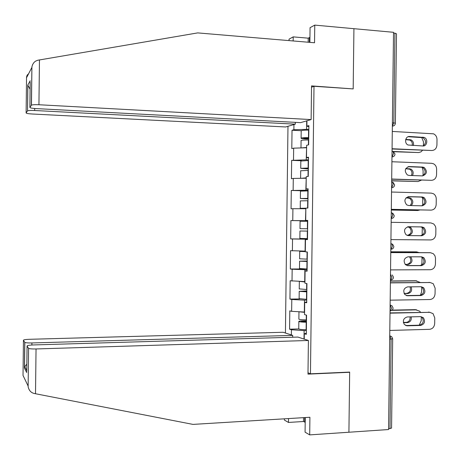 <?xml version="1.0" encoding="UTF-8"?>
<svg xmlns="http://www.w3.org/2000/svg" width="460" height="460" viewBox="0 0 460 460"><rect width="100%" height="100%" fill="white"/><g stroke="black" fill="none" stroke-linecap="round" stroke-linejoin="round"><path stroke-width="0.69" d="M287.977 126.293L285.43 333.017M305.25 417.548L305.072 432.176L309.701 434.89L348.916 432.233L349.663 372.082L310.454 373.813L307.999 372.79M310.454 373.813L314.002 86.267L311.523 87.21M304.238 339.123L304.307 333.736L306.314 334.357L306.555 315.129L304.543 314.617L304.692 302.341L306.716 301.973M291.358 334.938L291.421 329.751L289.576 329.176L298.753 328.934M304.572 312.058L291.646 311.328L289.8 310.856L289.576 329.176M291.646 311.328L291.795 299.494L289.944 299.086L299.655 298.942M304.951 281.595L290.174 280.761L289.944 299.086M292.019 281.071L292.163 269.238L290.317 268.991L304.572 268.945M305.325 251.12L290.542 250.665L290.317 268.991M292.393 250.809L292.537 238.976L290.685 238.895L307.493 239.033M307.717 220.679L290.91 220.564L290.685 238.895M292.767 220.547L292.911 208.708L291.059 208.794L291.283 190.463L307.659 190.9M308.096 190.227L291.283 190.463M293.135 190.279L293.284 178.44L291.427 178.687L291.651 160.356L301.478 160.73M308.47 159.769L291.651 160.356M293.509 160.005L293.658 148.166L291.801 148.58L292.025 130.243L301.197 130.703C302.185 130.278 304.652 130.094 308.585 130.14L308.838 130.145M308.844 129.306L293.882 129.731L292.025 130.243M293.882 129.731L293.946 124.562M306.935 120.796L306.866 126.166L308.878 126.736M304.692 302.341L306.705 302.784L306.941 283.555L304.928 283.216L305.084 270.94L307.096 271.204L307.332 251.971L305.319 251.815L305.469 239.533L307.487 239.62L307.723 220.386L305.704 220.409L305.854 208.127L307.872 208.035L308.114 188.795L306.09 188.997L306.245 176.715L308.263 176.445L308.505 157.205L306.481 157.584L306.63 145.297L308.654 144.848L308.89 125.609L306.866 126.166M306.74 300.115L304.485 300.15L304.342 312.064M304.485 300.15L291.795 299.494M307.113 269.669L304.865 269.681L304.716 281.595M304.865 269.681L292.163 269.238M305.084 270.94L307.102 270.739M307.493 239.223L305.239 239.206L305.089 251.12M305.239 239.206L292.537 238.976M305.469 239.533L307.487 239.499M305.848 208.731L305.469 220.645M305.612 208.725L292.911 208.708M305.704 220.409L307.723 220.472M306.222 178.25L305.842 190.164M305.992 178.244L293.284 178.44M306.09 188.997L308.108 189.232M306.601 147.769L306.222 159.683M306.366 147.758L293.658 148.166M306.481 157.584L308.493 157.987M392.391 122.826L393.817 122.9L394.939 33.178L393.513 33.045M394.939 33.178L396.491 33.804L395.376 123.148M306.699 120.865L306.596 129.197M314.002 86.267L353.176 88.912L353.93 28.687L393.524 32.303L388.562 429.542L348.916 432.233L349.657 372.284L307.981 374.124L308.401 340.475L36.041 348.962L35.512 393.743L33.833 393.38C30.803 392.495 28.905 390.275 28.135 386.728L28.589 348.364C29.653 348.841 32.137 349.036 36.041 348.962M392.679 338.853L391.563 428.093L388.568 428.789M306.366 330.556L304.112 330.619L304.008 339.049M304.112 330.619L291.421 329.751M304.307 333.736L306.331 333.201M290.91 220.564L307.717 220.817M408.118 136.718L422.959 137.666C426.374 140.536 426.38 143.307 422.987 145.981M392.064 148.988L431.819 150.506L392.07 148.73M392.288 131.445L433.492 133.814C435.723 134.872 436.897 136.758 437 139.478L436.931 145.009C436.586 148.459 434.878 150.293 431.819 150.506M422.912 145.981L408.054 145.009C404.041 143.359 405.329 136.045 409.555 136.488L424.229 137.436C428.329 138.92 427.179 146.406 422.912 145.981M308.74 137.908L303.589 138.195L308.729 138.765M308.729 139.041L304.98 138.868C302.116 138.707 300.823 138.466 301.104 138.144C302.093 137.758 304.56 137.592 308.493 137.638L308.746 137.643M301.07 140.662L301.076 140.467C302.065 140.093 304.531 139.926 308.464 139.972L308.717 139.978M300.955 147.936L306.607 147.459M306.601 147.695L304.031 147.838M413.31 145.538C413.931 142.957 413.16 141.065 410.993 139.857L405.754 139.391M393.357 151.466L418.749 152.559L420.998 151.846L422.487 150.345M423.424 145.791L423.476 141.829L421.671 137.385M301.191 130.91L301.104 138.144M393.777 151.725L418.41 152.553M412.183 145.487C412.66 143.002 411.861 141.197 409.791 140.076L405.68 139.667M308.166 42.222L308.217 38.168L293.21 36.88L293.158 40.957M293.21 36.88L289.047 39.152L289.029 40.606M311.127 119.583L38.933 104.742C35.029 104.575 32.539 104.707 31.464 105.144L29.883 107.398C29.957 107.927 32.022 108.324 36.075 108.589L300.575 122.636L311.127 119.583L311.541 85.899L352.682 88.878M309.936 37.599L309.407 37.553L309.344 42.326M31.355 105.236L31.918 66.74L32.66 64.463L34.023 62.439L35.443 61.214L37.772 60.237L197.714 32.896L314.542 42.763L314.761 25.11L310.063 27.675L309.879 42.366M314.761 25.11L353.93 28.687L353.182 88.711M308.217 38.168L309.407 37.553M27.462 110.946L26.122 112.907C26.208 113.39 28.186 113.752 32.062 113.994L285.654 126.966L295.308 124.165L34.655 110.503C30.918 110.348 28.549 110.469 27.554 110.866L27.767 85.134L30.096 89.194M295.332 122.36L295.308 124.165M30.182 82.035L29.883 107.398M28.618 73.721L27.123 75.198L26.536 77.073L26.122 112.907M35.512 393.743L192.97 424.396L309.913 417.266L309.701 434.89M292.686 337.232L292.709 335.38L283.13 332.269L29.4 339.302C25.524 339.451 23.535 339.773 23.443 340.268L24.823 342.395C25.806 342.832 28.169 343.016 31.907 342.947L31.884 345.006M292.709 335.38L31.907 342.947M305.193 422.125L303.485 421.504L288.46 422.441L284.361 420.037L284.378 418.818M288.512 418.571L288.46 422.441M308.401 340.475L297.93 337.077L33.281 344.942C29.221 345.115 27.146 345.471 27.065 346.012L28.485 348.266M349.174 372.105L349.657 372.284M303.485 421.504L303.537 417.651M304.716 417.582L304.658 422.159M26.847 364.119L24.777 366.741L24.426 368.103L24.731 342.309M27.065 346.012L26.766 371.346M407.997 166.727L421.383 167.233L422.901 167.641C426.075 170.74 425.891 173.495 422.355 175.892M391.69 179.187L431.445 180.314L391.69 179.026M391.909 161.742L431.658 163.306L433.515 163.789C435.516 164.904 436.551 166.721 436.626 169.228L436.557 174.76C436.212 178.215 434.504 180.067 431.445 180.314M422.539 175.898L409.066 175.444L407.359 174.944C404.093 171.017 404.702 168.222 409.176 166.572L422.648 167.078L424.172 167.486C427.57 171.344 427.029 174.15 422.539 175.898M407.94 196.736L421.009 197.07L422.803 197.616C425.764 200.991 425.368 203.717 421.624 205.804M391.31 209.38L431.066 210.122L391.31 209.317M391.529 192.033L431.284 193.119L433.504 193.769C435.281 194.925 436.201 196.661 436.252 198.973L436.183 204.505C435.838 207.966 434.131 209.84 431.066 210.122M422.165 205.815L408.687 205.522L406.697 204.867C403.759 200.928 404.461 198.185 408.802 196.65L422.274 196.995L424.074 197.547C427.162 201.428 426.523 204.188 422.165 205.815M408.164 226.734L420.635 226.906L422.677 227.596C425.471 231.472 424.752 234.174 420.52 235.704L407.951 235.577M391.149 222.324L430.905 222.922L433.768 223.986L435.419 226.251L435.867 228.298L435.81 234.249C435.465 237.711 433.757 239.608 430.692 239.93L390.931 239.602M421.785 235.733L408.313 235.6L406.077 234.79C403.431 230.851 404.213 228.166 408.422 226.728L421.895 226.912L423.947 227.602C426.742 231.489 426.023 234.203 421.785 235.733L420.52 235.704M421.021 256.824L422.522 257.565C425.051 261.435 424.258 264.086 420.147 265.529L407.042 265.558M390.77 252.534L429.749 252.684M390.77 252.609L430.531 252.73L433.366 253.73L434.953 255.789L435.493 258.066L435.436 263.988C435.085 267.455 433.383 269.37 430.318 269.727L390.557 269.888M421.412 265.644L407.934 265.673L405.484 264.713C403.104 260.797 403.955 258.163 408.049 256.806L421.521 256.824L423.792 257.657C426.322 261.533 425.529 264.195 421.412 265.644L420.147 265.529M420.986 286.735L422.337 287.529C424.632 291.375 423.775 293.98 419.773 295.36L406.358 295.55M390.396 282.722L430.019 282.509M390.39 282.888L430.157 282.526L433.239 283.705L435.131 288.202L435.062 293.727C434.711 297.2 433.009 299.132 429.945 299.529L390.178 300.167M421.038 295.55L407.56 295.745L404.926 294.641C402.776 290.755 403.69 288.167 407.669 286.879L421.147 286.729L423.603 287.701C425.902 291.554 425.046 294.17 421.038 295.55L419.773 295.36M308.367 168.199L303.221 168.371L308.361 168.774M308.355 168.958L300.731 168.326L308.367 168.026M300.702 170.775L308.338 170.361M301.191 178.319L306.228 177.836M306.228 177.986L303.514 178.284M412.465 175.559C413.758 172.891 413.252 170.729 410.935 169.073L405.795 168.538M391.673 180.699L418.048 181.539L421.423 180.147M423.05 175.611L423.108 170.752L422.148 167.348M300.823 161.029L308.459 160.528M391.667 180.849L418.048 181.539M411.366 175.519C412.522 172.891 411.982 170.792 409.733 169.211L405.697 168.722M305.854 208.271L302.726 208.311L305.854 208.449M307.993 198.49L302.847 198.547L307.987 198.777M307.987 198.869L300.357 198.507L307.993 198.404M305.854 208.512L300.236 208.276L305.854 208.213M300.328 200.888L307.964 200.738M411.205 205.58C413.454 203.015 413.333 200.589 410.843 198.289L409.084 197.754L406.186 197.685M391.305 209.984L417.68 210.513L419.917 209.961M422.665 205.43L422.746 199.674L422.337 197.369M300.449 191.142L308.085 190.906M391.305 210.047L417.68 210.513M410.096 205.551C412.246 202.986 412.097 200.589 409.647 198.358L406.088 197.783M307.591 231.075L299.96 231.006L307.591 231.087M299.868 238.429L307.498 238.613M407.163 235.393L408.612 235.411C412.752 233.921 413.459 231.288 410.722 227.51L407.583 226.82M422.153 235.313L422.274 227.338M300.081 221.254L299.989 228.683L307.619 228.781M300.081 221.237L307.711 221.283M407.111 235.376L407.416 235.382C411.55 233.898 412.252 231.271 409.526 227.499L407.548 226.826L408.721 226.837M307.217 261.395L302.076 261.2L307.222 261.079M305.319 251.562L302.197 251.436L305.325 251.361M305.325 251.292L299.707 251.413L305.319 251.631M307.222 260.981L299.586 261.176L307.217 261.487M299.494 268.536L307.125 268.985M405.26 264.488L408.25 264.483C412.217 263.143 413.028 260.584 410.676 256.806M421.446 265.276L421.952 262.884L422.015 257.215M419.52 252.62L415.949 251.861L390.781 251.775M390.781 251.844L417.162 251.93M299.615 258.79L307.245 259.152M405.162 264.385L407.054 264.379C410.958 263.097 411.798 260.573 409.567 256.806M415.949 251.861L416.438 251.89M306.843 291.674L301.702 291.364L306.849 291.071M306.854 290.881L299.213 291.347L306.843 291.858M299.126 298.638L306.751 299.351M404.179 293.606L407.882 293.555C411.28 292.681 412.361 290.444 411.125 286.839M420.474 295.274L421.59 291.795L421.653 287.029M420.221 282.452L415.587 280.755L390.419 280.968M390.413 281.123L416.8 280.905M299.247 288.892L306.872 289.518M299.719 281.388L304.945 281.997M304.945 281.842L302.036 281.486M404.087 293.411L406.692 293.377C409.992 292.566 411.102 290.392 410.027 286.85M415.587 280.755L416.702 280.893M420.871 316.635L422.125 317.48C424.212 321.293 423.303 323.863 419.399 325.18L405.726 325.536M390.017 312.903L430.031 312.328M390.017 313.168L429.784 312.323L433.084 313.662L434.757 317.935L434.683 323.46C434.338 326.933 432.636 328.888 429.571 329.32L389.798 330.441M420.659 325.456L407.18 325.812L404.392 324.576C402.448 320.729 403.414 318.188 407.29 316.946L420.773 316.635L423.39 317.733C425.483 321.557 424.574 324.127 420.659 325.456L419.399 325.18M306.469 321.948L301.329 321.523L306.481 321.063M306.486 320.781L302.737 320.867C299.868 320.959 298.569 321.172 298.845 321.517C299.822 321.937 302.283 322.167 306.216 322.218L306.464 322.224M298.753 328.739L298.753 328.957C299.73 329.412 302.191 329.665 306.124 329.716L306.372 329.716M403.431 322.73L407.52 322.627C410.435 322.029 411.66 320.103 411.188 316.854M419.221 325.185L421.228 320.706L421.279 316.831M420.503 312.259L419.664 311.178L415.225 309.649L392.156 310.109M391.816 310.368L416.438 309.873M298.873 318.993L298.873 319.194C299.851 319.602 302.312 319.832 306.245 319.884L306.492 319.884M298.873 319.194L298.966 311.753L304.572 312.363M304.572 312.122L302.22 311.943M403.368 322.443L406.329 322.368C409.118 321.839 410.36 320.01 410.061 316.882M415.225 309.649L416.697 309.873M392.351 126.115L393.817 122.9L395.376 123.251C395.221 124.953 394.272 125.913 392.541 126.126L393.731 125.839M389.994 428.691L391.115 339.072L389.689 339.118M392.679 338.75L391.115 339.072L389.735 335.742L391.713 336.674L392.679 338.75M392.041 151.058L392.052 151.058C392.909 151.093 393.369 152.007 393.432 153.795L391.966 156.981L393.254 156.67M391.655 181.849L391.667 181.849C392.524 181.941 392.984 182.89 393.047 184.684L391.581 187.766L392.765 187.502M391.27 212.635L391.287 212.635C392.138 212.79 392.598 213.768 392.662 215.567L391.195 218.552L392.271 218.327M390.902 243.415C391.753 243.633 392.207 244.645 392.276 246.451L391.218 249.245L390.81 249.337M390.5 274.195L391.885 277.328L390.885 280.025L390.425 280.117M393.064 307.976L392.006 305.814L390.132 304.974L391.5 308.2L390.546 310.805L390.057 310.891M409.555 136.488L408.313 136.724M423.022 137.155L421.757 137.39M305.946 137.902L305.934 138.638M308.464 139.972L308.407 144.906M308.585 130.14L308.493 137.638M408.618 139.811L409.814 139.587M31.803 67.614L26.542 77.711M27.767 85.134L30.199 80.776M39.462 59.915L38.933 104.742M34.678 108.497L34.655 110.503M23.443 340.268L23.023 375.429L28.043 385.854M26.749 372.611L24.426 368.103M409.176 166.572L408.049 166.71M422.648 167.078L421.383 167.233M408.802 196.65L408.204 196.69M422.274 196.995L421.009 197.07M421.895 226.912L420.635 226.906M430.531 252.73L429.249 252.649M407.934 265.673L407.29 265.615M430.157 282.526L428.875 282.371M407.56 295.745L406.387 295.561M305.572 168.188L305.566 168.676M308.091 170.355L308.016 176.479M308.211 160.523L308.119 168.021M408.25 168.82L409.452 168.676M307.717 200.738L307.625 208.046M307.838 190.9L307.746 198.398M407.888 197.823L409.084 197.754M307.343 231.115L307.251 238.608M307.464 221.277L307.372 228.775M407.416 235.382L408.612 235.411M306.969 261.487L306.872 268.979M307.084 251.953L306.998 259.147M407.054 264.379L408.25 264.483M304.054 291.105L304.048 291.617M306.59 291.853L306.498 299.351M306.693 283.51L306.619 289.518M406.692 293.377L407.882 293.555M429.784 312.323L428.501 312.087M407.18 325.812L405.95 325.536M303.686 321.126L303.675 321.879M306.216 322.218L306.124 329.716M306.308 315.065L306.245 319.884M406.329 322.368L407.52 322.627M394.99 153.973L393.122 151.357M391.966 156.894L392.213 156.906C393.921 156.676 394.847 155.727 394.99 154.048M394.605 184.799L392.949 182.258M391.581 187.674L391.88 187.686C393.57 187.444 394.479 186.495 394.605 184.839M391.195 218.46L391.552 218.465C393.219 218.207 394.105 217.264 394.22 215.631L392.754 213.164M393.835 246.416L392.524 244.059M390.816 249.239L391.218 249.245C392.857 248.981 393.725 248.038 393.835 246.433M393.449 277.196L392.276 274.942M390.431 280.025L390.885 280.025C392.489 279.749 393.34 278.823 393.449 277.242M390.046 310.81L390.546 310.805C392.115 310.523 392.955 309.603 393.064 308.05M424.229 137.436L422.959 137.666M301.076 140.467L300.984 147.913M409.791 140.076L410.993 139.857M27.554 110.866L27.853 85.709M31.918 66.74L31.464 105.144M24.823 342.395L24.524 367.528M26.772 370.559L24.777 366.741M28.589 348.364L28.135 386.728M424.172 167.486L422.901 167.641M424.074 197.547L422.803 197.616M423.947 227.602L422.677 227.596M423.792 257.657L422.522 257.565M423.603 287.701L422.337 287.529M300.702 170.648L300.61 178.1M300.823 160.879L300.731 168.326M409.733 169.211L410.935 169.073M300.328 200.83L300.236 208.276M300.449 191.061L300.357 198.507M409.647 198.358L410.843 198.289M299.96 231.006L299.868 238.452M409.526 227.499L410.722 227.51M299.586 261.176L299.494 268.623M299.707 251.413L299.615 258.859M299.213 291.347L299.121 298.793M299.334 281.583L299.241 289.029M423.39 317.733L422.125 317.48M298.845 321.517L298.753 328.957"/></g></svg>
